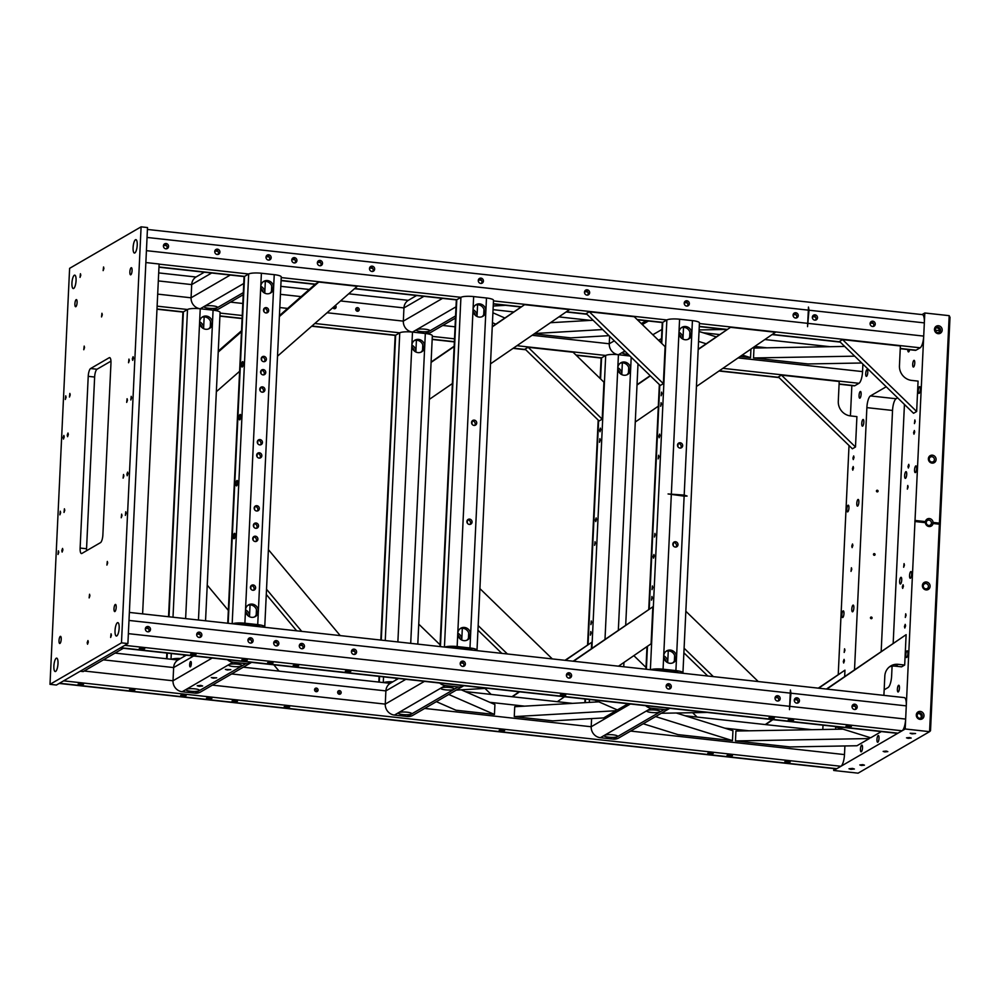 <?xml version="1.0" encoding="UTF-8"?>
<svg xmlns="http://www.w3.org/2000/svg" width="1000" height="1000" viewBox="0 0 1000 1000"><rect width="100%" height="100%" fill="white"/><g stroke="black" fill="none" stroke-linecap="round" stroke-linejoin="round"><path stroke-width="1.5" d="M593.088 320.238L550.438 322.713M602.688 329.562L534.725 333.5M534.225 333.85L570.837 337.875L608.975 335.662M239.613 371.3L216.35 391.7M218.212 352.075L241.488 331.675M218.263 351.112L241.525 330.725M883.9 695.362L884.812 676.137A13.5 12.625 -120.1 0 1 890.875 665.875A13.5 12.625 -120.1 0 1 898.275 664.338L904.688 665.037L906.125 634.663L826.438 689.05M906.125 634.663L826.85 689.087M889.388 666.888A13.5 12.625 -120.1 0 1 895.175 666.137L901.587 666.838L904.688 665.037M429.338 399.375L452.388 383.55M454.15 346.225L431.1 362.05M454.137 346.562L431.087 362.388M855.487 447L781.45 375.138L839.212 381.488L838.288 401.3A13.5 12.625 59.9 0 0 850.5 415.913L856.912 416.625L855.487 447L852.387 448.8L778.363 376.938L781.45 375.138M844.663 676.538L844.963 670.163L818.288 688.15M772.463 719.613L765.275 724.55M844.963 670.163L818.7 688.2M772.875 719.65L765.688 724.6M822.812 729.488L823.012 725.163M479.9 588.6L552.337 658.925M507.413 653.988L478.162 625.588M501.838 653.375L477.938 630.175M487.5 688.288L456.275 690.1M696.438 386.5L775.45 332.25L730.525 327.312L698.2 349.188M730.525 327.312L698.188 349.525M881.35 731.575L870.662 737.788L834.212 726.4M277.512 356.188L357.262 286.288L318.762 282.05L315.663 283.85L279.425 315.613M318.762 282.05L279.375 316.562M916.65 411.5L842.613 339.637L900.375 345.975L899.45 365.788A13.5 12.625 59.9 0 0 911.663 380.412L918.075 381.112L916.65 411.5L913.55 413.288L839.525 341.425L842.613 339.637M618.488 666.188L651.087 643.8L652.837 606.825L573.15 661.213M652.837 606.825L573.562 661.25M844.688 346.438L753.988 348.05L753.525 357.962L808.075 363.95L861.737 363M854.7 356.163L753.525 357.962M635.275 422.013L658.325 406.188M650.175 375.662L637.038 384.688M650.375 375.85L637.025 385.025M646.125 320.75L641.287 323.562M699.112 329.925L725.362 329.462M663.363 383.663L589.325 311.788L634.25 316.725L665.1 346.675L663.363 383.663L660.263 385.45L586.237 313.587L589.325 311.788M598.812 701.838L514.725 706.725L514.263 716.625L552.775 720.863L603.663 717.913L616.038 710.725L514.263 716.625M616.038 710.725L616.1 709.388M418.738 624.113L440.075 644.812M485 688.438L491.175 694.425M685.837 611.237L758.275 681.562M713.35 676.612L684.1 648.225M707.775 676L683.875 652.812M679.488 335.425L680.362 335.7M698.562 341.388L706.112 343.75M742.262 355.037L750.537 357.625L740.15 356.488M750.938 349.075L750.537 357.625M699.038 331.475L716.175 336.838M436.362 701.663L455.938 710.212L494.45 714.45L494.913 704.55L461.213 689.812M494.45 714.45L448.738 694.475M678 544.7A2.712 2.537 59.9 0 0 674.05 542.062A2.712 2.537 59.9 0 0 674.1 546.625A2.712 2.537 59.9 0 0 678 544.7M673.388 542.638A2.712 2.537 -120.1 0 1 675.95 547.05M682.663 445.688A2.712 2.537 59.9 0 0 678.725 443.062A2.712 2.537 59.9 0 0 678.775 447.625A2.712 2.537 59.9 0 0 682.663 445.688M678.062 443.625A2.712 2.537 -120.1 0 1 680.625 448.038M661.3 342.987L662.25 322.938A10.125 2.037 2.7 0 1 662.738 322.35L666.862 319.962A10.125 2.037 2.7 0 1 679.587 319.225L692.425 320.625L691.8 333.837A6.75 6.312 -120.1 0 1 685.062 339.738A6.75 6.312 -120.1 0 1 681.988 327.3A6.75 6.312 -120.1 0 1 691.8 333.837L684.188 495.087L687.1 496.05L684.137 496.138L676.538 657.387A6.75 6.312 -120.1 0 1 669.812 663.288A6.75 6.312 -120.1 0 1 666.737 650.85A6.75 6.312 -120.1 0 1 676.538 657.387L675.913 670.6L663.075 669.188A10.125 2.037 -177.3 0 0 650.738 669.737M681.275 327.788A6.75 6.312 -120.1 0 1 687.987 339.35M666.025 651.325A6.75 6.312 -120.1 0 1 672.738 662.9M683.512 327.35L682.962 339.125A6.75 6.312 59.9 0 0 678.975 332.262M681.338 338.038A6.75 6.312 59.9 0 0 679.112 334.212M668.263 650.9L667.7 662.675A6.75 6.312 59.9 0 0 663.713 655.812M666.075 661.587A6.75 6.312 59.9 0 0 663.85 657.763M652.288 598.013L651.925 596.512L651.525 600.163L652.288 598.013M652.788 587.45L652.425 585.95L652.025 589.6L652.788 587.45M661.425 404.175L661.075 402.675L660.662 406.325L661.425 404.175M661.925 393.612L661.562 392.113L661.162 395.763L661.925 393.612M654.275 556.013L653.913 554.513L653.15 556.663L653.512 558.162L654.275 556.013M655.263 534.888L654.9 533.387L654.5 537.038L655.263 534.888M658.95 456.737L658.587 455.238L658.188 458.888L658.95 456.737M659.95 435.613L659.587 434.113L658.825 436.262L659.188 437.762L659.95 435.613M684.137 496.138L668.062 493.963L684.188 495.087M678.05 672.738A5.263 1.062 -177.3 0 0 678.075 672.638A5.263 1.062 -177.3 0 0 674.425 671.462L661.6 670.05A5.263 1.062 -177.3 0 0 655.413 670.25M682.725 673.25A10.125 2.037 -177.3 0 0 682.938 672.862A10.125 2.037 -177.3 0 0 675.913 670.6M692.425 320.625A10.125 2.037 2.7 0 1 699.438 322.9L682.938 672.862M668.062 493.963L687.1 496.05M622.35 362.863L621.8 374.637A6.75 6.312 59.9 0 0 617.812 367.762M617.95 369.712A6.75 6.312 -120.1 0 1 620.175 373.55M618.337 630.175L630.638 369.338A6.75 6.312 -120.1 0 1 623.9 375.238A6.75 6.312 -120.1 0 1 620.825 362.8A6.75 6.312 -120.1 0 1 630.638 369.338L631.2 357.25M620.112 363.288A6.75 6.312 -120.1 0 1 626.838 374.85M600.737 429.613L600.388 428.113L599.625 430.262L599.975 431.763L600.737 429.613M600.25 440.175L599.888 438.675L599.487 442.325L600.25 440.175M591.65 622.45L591.287 620.95L590.887 624.6L591.65 622.45M591.15 633.025L590.788 631.525L590.388 635.175L591.15 633.025M596.512 519.425L596.15 517.925L595.388 520.075L595.75 521.575L596.512 519.425M595.388 543.2L595.025 541.7L594.625 545.35L595.388 543.2M600.138 378.5L601.087 358.438A10.125 2.037 2.7 0 1 601.575 357.863L605.7 355.462A10.125 2.037 2.7 0 1 618.425 354.725L629.913 355.988L618.425 354.725A10.125 9.475 -120.1 0 1 609.263 343.762L609.612 336.287M347.238 671.787L350.775 671.438L348.9 670.825L345.363 671.188L347.238 671.787M562.25 695.425L565.788 695.075L560.363 694.812L562.25 695.425M790.088 720.462L793.625 720.113L791.75 719.5L788.213 719.862L790.088 720.462M356.587 652.087A2.712 2.537 59.9 0 0 352.638 649.463A2.712 2.537 59.9 0 0 352.7 654.025A2.712 2.537 59.9 0 0 356.587 652.087M351.975 650.025A2.712 2.537 -120.1 0 1 354.538 654.45M465.363 664.05A2.712 2.537 59.9 0 0 461.425 661.413A2.712 2.537 59.9 0 0 461.475 665.987A2.712 2.537 59.9 0 0 465.363 664.05M460.763 661.988A2.712 2.537 -120.1 0 1 463.325 666.4M571.587 675.725A2.712 2.537 59.9 0 0 567.65 673.088A2.712 2.537 59.9 0 0 567.7 677.663A2.712 2.537 59.9 0 0 571.587 675.725M566.987 673.662A2.712 2.537 -120.1 0 1 569.55 678.075M671.3 686.688A2.712 2.537 59.9 0 0 667.362 684.05A2.712 2.537 59.9 0 0 667.412 688.612A2.712 2.537 59.9 0 0 671.3 686.688M666.7 684.625A2.712 2.537 -120.1 0 1 669.262 689.038M799.438 700.763A2.712 2.537 59.9 0 0 795.487 698.138A2.712 2.537 59.9 0 0 795.55 702.7A2.712 2.537 59.9 0 0 799.438 700.763M794.825 698.7A2.712 2.537 -120.1 0 1 797.387 703.125M301.75 648.737A2.712 2.537 -120.1 0 1 300.512 643.737A2.712 2.537 -120.1 0 1 304.375 645.562A2.712 2.537 -120.1 0 1 301.75 648.737M302.413 648.713A2.712 2.537 59.9 0 0 299.85 644.3M854.488 709.488A2.712 2.537 -120.1 0 1 853.25 704.488A2.712 2.537 -120.1 0 1 857.113 706.312A2.712 2.537 -120.1 0 1 854.488 709.488M855.163 709.475A2.712 2.537 59.9 0 0 852.588 705.05M777.475 701.025A2.712 2.537 -120.1 0 1 776.237 696.025A2.712 2.537 -120.1 0 1 780.1 697.85A2.712 2.537 -120.1 0 1 777.475 701.025M778.138 701A2.712 2.537 59.9 0 0 775.575 696.587M147.8 631.812A2.712 2.537 -120.1 0 1 146.562 626.812A2.712 2.537 -120.1 0 1 150.425 628.638A2.712 2.537 -120.1 0 1 147.8 631.812M148.463 631.8A2.712 2.537 59.9 0 0 145.9 627.375M199.15 637.45A2.712 2.537 -120.1 0 1 197.913 632.45A2.712 2.537 -120.1 0 1 201.775 634.288A2.712 2.537 -120.1 0 1 199.15 637.45M199.812 637.438A2.712 2.537 59.9 0 0 197.25 633.025M276.163 645.925A2.712 2.537 -120.1 0 1 274.925 640.925A2.712 2.537 -120.1 0 1 278.788 642.75A2.712 2.537 -120.1 0 1 276.163 645.925M276.825 645.9A2.712 2.537 59.9 0 0 274.262 641.488M250.4 643.088A2.712 2.537 -120.1 0 1 249.175 638.088A2.712 2.537 -120.1 0 1 253.038 639.913A2.712 2.537 -120.1 0 1 250.4 643.088M251.075 643.075A2.712 2.537 59.9 0 0 248.512 638.663M243.762 660.425L247.3 660.062L241.887 659.812L243.762 660.425M295.113 666.062L298.65 665.713L293.225 665.45L295.113 666.062M141.163 649.137L144.7 648.787L142.825 648.175L139.288 648.538L141.163 649.137M192.512 654.788L196.05 654.438L194.163 653.825L190.625 654.175L192.512 654.788M269.525 663.25L273.062 662.9L271.188 662.288L267.65 662.638L269.525 663.25M847.85 726.812L851.388 726.462L849.513 725.85L845.975 726.213L847.85 726.812M770.837 718.35L774.375 718L772.487 717.387L768.95 717.738L770.837 718.35M790.938 693.2L789.488 709.638L790.413 690.037L790.938 693.2L906.275 705.875A10.125 2.95 -83.7 0 0 904.287 697.6L129.362 612.425M120.35 647.938L897.325 733.337A10.125 2.95 -83.7 0 0 897.962 733.175L902.087 730.788A10.125 2.95 -83.7 0 0 905.65 719.075L906.275 705.875M789.287 706.287L128.363 633.65L128.988 620.438L789.912 693.088M897.962 733.175L120.675 647.738A10.125 2.95 -83.7 0 0 120.675 647.738L124.8 645.35L902.087 730.788M790.413 690.037L789.488 709.638M483.425 281.062A2.712 2.537 59.9 0 0 479.487 278.438A2.712 2.537 59.9 0 0 479.538 283A2.712 2.537 59.9 0 0 483.425 281.062M478.825 279A2.712 2.537 -120.1 0 1 481.388 283.425M374.65 269.113A2.712 2.537 59.9 0 0 370.7 266.475A2.712 2.537 59.9 0 0 370.75 271.038A2.712 2.537 59.9 0 0 374.65 269.113M370.037 267.05A2.712 2.537 -120.1 0 1 372.6 271.462M689.362 303.7A2.712 2.537 59.9 0 0 685.425 301.075A2.712 2.537 59.9 0 0 685.475 305.637A2.712 2.537 59.9 0 0 689.362 303.7M684.762 301.637A2.712 2.537 -120.1 0 1 687.325 306.05M589.65 292.738A2.712 2.537 59.9 0 0 585.712 290.113A2.712 2.537 59.9 0 0 585.763 294.675A2.712 2.537 59.9 0 0 589.65 292.738M585.05 290.675A2.712 2.537 -120.1 0 1 587.612 295.1M817.5 317.787A2.712 2.537 59.9 0 0 813.55 315.15A2.712 2.537 59.9 0 0 813.6 319.713A2.712 2.537 59.9 0 0 817.5 317.787M812.887 315.725A2.712 2.537 -120.1 0 1 815.45 320.138M319.812 265.75A2.712 2.537 -120.1 0 1 318.575 260.75A2.712 2.537 -120.1 0 1 322.438 262.575A2.712 2.537 -120.1 0 1 319.812 265.75M320.475 265.738A2.712 2.537 59.9 0 0 317.913 261.312M872.55 326.5A2.712 2.537 -120.1 0 1 871.312 321.5A2.712 2.537 -120.1 0 1 875.175 323.325A2.712 2.537 -120.1 0 1 872.55 326.5M873.213 326.488A2.712 2.537 59.9 0 0 870.65 322.075M795.537 318.038A2.712 2.537 -120.1 0 1 794.3 313.038A2.712 2.537 -120.1 0 1 798.162 314.862A2.712 2.537 -120.1 0 1 795.537 318.038M796.2 318.025A2.712 2.537 59.9 0 0 793.637 313.6M165.863 248.825A2.712 2.537 -120.1 0 1 164.625 243.825A2.712 2.537 -120.1 0 1 168.487 245.65A2.712 2.537 -120.1 0 1 165.863 248.825M166.525 248.812A2.712 2.537 59.9 0 0 163.962 244.4M217.213 254.475A2.712 2.537 -120.1 0 1 215.975 249.475A2.712 2.537 -120.1 0 1 219.838 251.3A2.712 2.537 -120.1 0 1 217.213 254.475M217.875 254.45A2.712 2.537 59.9 0 0 215.312 250.037M294.225 262.938A2.712 2.537 -120.1 0 1 292.987 257.938A2.712 2.537 -120.1 0 1 296.85 259.762A2.712 2.537 -120.1 0 1 294.225 262.938M294.887 262.925A2.712 2.537 59.9 0 0 292.325 258.5M268.463 260.1A2.712 2.537 -120.1 0 1 267.225 255.1A2.712 2.537 -120.1 0 1 271.087 256.938A2.712 2.537 -120.1 0 1 268.463 260.1M269.125 260.087A2.712 2.537 59.9 0 0 266.562 255.675M809 310.212L807.55 326.65L808.475 307.062L809 310.212L924.338 322.887A10.125 2.95 -83.7 0 0 922.35 314.625L147.425 229.45M900.25 348.688L915.387 350.35A10.125 2.95 -83.7 0 0 916.025 350.188L920.15 347.8A10.125 2.95 -83.7 0 0 923.713 336.1L924.338 322.887M807.35 323.3L146.425 250.662L147.05 237.45L807.975 310.1M808.475 307.062L807.55 326.65M332.837 307.7A1.837 1.713 59.9 0 0 335.288 308.5A1.837 1.713 59.9 0 0 335.363 305.487M334.125 306.575A1.837 1.713 -120.1 0 1 334.425 308.712M357.388 311.238A1.837 1.713 59.9 0 0 359.162 309.1A1.837 1.713 59.9 0 0 356.55 307.863A1.837 1.713 59.9 0 0 357.388 311.238M355.925 308.5A1.837 1.713 -120.1 0 1 357.525 311.25M839.087 384.188L854.225 385.85A10.125 2.95 -83.7 0 0 854.862 385.7L858.988 383.3A10.125 2.95 -83.7 0 0 862.55 371.6L862.9 364.125M286.075 707.3L289.613 706.95L284.2 706.688L286.075 707.3M501.087 730.925L504.625 730.575L502.738 729.963L499.2 730.325L501.087 730.925M728.925 755.975L732.463 755.625L730.588 755.013L727.05 755.362L728.925 755.975M182.6 695.925L186.137 695.575L184.262 694.963L180.725 695.312L182.6 695.925M233.95 701.562L237.488 701.213L235.613 700.6L232.062 700.962L233.95 701.562M80 684.65L83.537 684.287L78.125 684.038L80 684.65M131.35 690.288L134.887 689.938L133 689.325L129.462 689.688L131.35 690.288M208.363 698.75L211.9 698.4L210.025 697.788L206.488 698.15L208.363 698.75M786.688 762.325L790.225 761.963L784.812 761.712L786.688 762.325M709.675 753.863L713.213 753.5L707.788 753.25L709.675 753.863M316.225 691.688A1.837 1.713 59.9 0 0 318 689.538A1.837 1.713 59.9 0 0 315.387 688.3A1.837 1.713 59.9 0 0 316.225 691.688M314.762 688.95A1.837 1.713 -120.1 0 1 316.363 691.7M339.325 694.225A1.837 1.713 59.9 0 0 341.1 692.075A1.837 1.713 59.9 0 0 338.488 690.837A1.837 1.713 59.9 0 0 339.325 694.225M337.863 691.488A1.837 1.713 -120.1 0 1 339.462 694.237M59.188 683.438L836.162 768.838A10.125 2.95 -83.7 0 0 836.8 768.688L840.925 766.287A10.125 2.95 -83.7 0 0 844.488 754.587L844.9 745.962M836.8 768.688L59.513 683.25L63.637 680.85L840.925 766.287M874.312 553.638A0.838 0.787 -120.1 0 1 874.688 555.188A0.838 0.787 -120.1 0 1 873.487 554.625A0.838 0.787 -120.1 0 1 874.312 553.638M871.312 617.038A0.838 0.787 -120.1 0 1 871.7 618.587A0.838 0.787 -120.1 0 1 870.5 618.025A0.838 0.787 -120.1 0 1 871.312 617.038M877.3 490.238A0.838 0.787 -120.1 0 1 877.688 491.788A0.838 0.787 -120.1 0 1 876.475 491.225A0.838 0.787 -120.1 0 1 877.3 490.238M861.413 765.475L864.463 765.163L862.85 764.638L859.8 764.95L861.413 765.475M884.775 751.912L887.825 751.6L886.2 751.075L883.162 751.388L884.775 751.912M908.138 738.35L911.188 738.05L909.562 737.525L906.513 737.825L908.138 738.35M933.088 522.438A4.05 3.787 59.9 0 0 925.45 521.6L925.4 522.663A4.05 3.787 59.9 0 0 933.037 523.5L932.412 523.013L933.088 522.438L939.412 523.138L949.188 315.663L924.8 312.987L922.038 314.587M928.713 525.438A2.712 2.537 59.9 0 0 931.338 522.263A2.712 2.537 59.9 0 0 927.475 520.438A2.712 2.537 59.9 0 0 928.713 525.438M919.963 719.35A4.05 3.787 59.9 0 0 924 715.812A4.05 3.787 59.9 0 0 920.337 711.425A4.05 3.787 59.9 0 0 916.3 714.963A4.05 3.787 59.9 0 0 919.963 719.35M919.613 718.275A2.712 2.537 59.9 0 0 922.237 715.113A2.712 2.537 59.9 0 0 918.375 713.275A2.712 2.537 59.9 0 0 919.613 718.275M920.525 718.213A2.712 2.537 59.9 0 0 917.875 713.662M926.062 589.913A4.05 3.787 59.9 0 0 930.1 586.375A4.05 3.787 59.9 0 0 926.438 581.987A4.05 3.787 59.9 0 0 922.4 585.525A4.05 3.787 59.9 0 0 926.062 589.913M925.713 588.837A2.712 2.537 59.9 0 0 928.35 585.662A2.712 2.537 59.9 0 0 924.475 583.837A2.712 2.537 59.9 0 0 925.713 588.837M932.05 463.113A4.05 3.787 59.9 0 0 936.087 459.575A4.05 3.787 59.9 0 0 932.412 455.188A4.05 3.787 59.9 0 0 928.375 458.725A4.05 3.787 59.9 0 0 932.05 463.113M931.7 462.038A2.712 2.537 59.9 0 0 934.325 458.875A2.712 2.537 59.9 0 0 930.462 457.038A2.712 2.537 59.9 0 0 931.7 462.038M938.15 333.675A4.05 3.787 59.9 0 0 942.188 330.138A4.05 3.787 59.9 0 0 938.525 325.75A4.05 3.787 59.9 0 0 934.488 329.288A4.05 3.787 59.9 0 0 938.15 333.675M937.8 332.6A2.712 2.537 59.9 0 0 940.425 329.425A2.712 2.537 59.9 0 0 936.562 327.6A2.712 2.537 59.9 0 0 937.8 332.6M938.713 332.537A2.712 2.537 59.9 0 0 936.062 327.987M897.387 689.225A3.375 0.988 96.3 0 1 898.787 685.263A3.375 0.988 96.3 0 1 899.45 688.025A3.375 0.988 96.3 0 1 898.05 691.975A3.375 0.988 96.3 0 1 897.387 689.225M899.663 581.263A3.375 0.988 96.3 0 1 901.062 577.312A3.375 0.988 96.3 0 1 901.725 580.075A3.375 0.988 96.3 0 1 900.325 584.025A3.375 0.988 96.3 0 1 899.663 581.263M909.562 575.525A3.375 0.988 96.3 0 1 910.962 571.562A3.375 0.988 96.3 0 1 911.625 574.325A3.375 0.988 96.3 0 1 910.225 578.275A3.375 0.988 96.3 0 1 909.562 575.525M905.825 654.762A3.375 0.988 96.3 0 1 907.225 650.812A3.375 0.988 96.3 0 1 907.887 653.575A3.375 0.988 96.3 0 1 906.488 657.525A3.375 0.988 96.3 0 1 905.825 654.762M860.45 749.075A3.375 0.988 96.3 0 1 861.85 745.113A3.375 0.988 96.3 0 1 862.513 747.875A3.375 0.988 96.3 0 1 861.112 751.825A3.375 0.988 96.3 0 1 860.45 749.075M841.9 614.8A3.375 0.988 96.3 0 1 843.3 610.85A3.375 0.988 96.3 0 1 843.962 613.6A3.375 0.988 96.3 0 1 842.562 617.562A3.375 0.988 96.3 0 1 841.9 614.8M851.8 609.05A3.375 0.988 96.3 0 1 853.2 605.1A3.375 0.988 96.3 0 1 853.863 607.85A3.375 0.988 96.3 0 1 852.463 611.812A3.375 0.988 96.3 0 1 851.8 609.05M859.062 395.438A3.375 0.988 96.3 0 1 860.462 391.488A3.375 0.988 96.3 0 1 861.125 394.237A3.375 0.988 96.3 0 1 859.725 398.188A3.375 0.988 96.3 0 1 859.062 395.438M856.787 503.387A3.375 0.988 96.3 0 1 858.188 499.438A3.375 0.988 96.3 0 1 858.85 502.188A3.375 0.988 96.3 0 1 857.45 506.138A3.375 0.988 96.3 0 1 856.787 503.387M846.875 509.137A3.375 0.988 96.3 0 1 848.275 505.188A3.375 0.988 96.3 0 1 848.938 507.938A3.375 0.988 96.3 0 1 847.537 511.887A3.375 0.988 96.3 0 1 846.875 509.137M861.762 423.425A3.375 0.988 96.3 0 1 863.162 419.462A3.375 0.988 96.3 0 1 863.825 422.225A3.375 0.988 96.3 0 1 862.425 426.175A3.375 0.988 96.3 0 1 861.762 423.425M865.713 373.587A3.375 0.988 96.3 0 1 867.113 369.637A3.375 0.988 96.3 0 1 867.775 372.4A3.375 0.988 96.3 0 1 866.375 376.35A3.375 0.988 96.3 0 1 865.713 373.587M918.288 390.6A3.375 0.988 96.3 0 1 919.688 386.65A3.375 0.988 96.3 0 1 920.35 389.412A3.375 0.988 96.3 0 1 918.95 393.363A3.375 0.988 96.3 0 1 918.288 390.6M914.55 469.85A3.375 0.988 96.3 0 1 915.95 465.9A3.375 0.988 96.3 0 1 916.612 468.663A3.375 0.988 96.3 0 1 915.212 472.612A3.375 0.988 96.3 0 1 914.55 469.85M904.65 475.6A3.375 0.988 96.3 0 1 906.05 471.65A3.375 0.988 96.3 0 1 906.712 474.4A3.375 0.988 96.3 0 1 905.312 478.363A3.375 0.988 96.3 0 1 904.65 475.6M912.7 364.3A3.375 0.988 96.3 0 1 914.1 360.35A3.375 0.988 96.3 0 1 914.762 363.1A3.375 0.988 96.3 0 1 913.363 367.05A3.375 0.988 96.3 0 1 912.7 364.3M876.95 739.488A3.375 0.988 96.3 0 1 878.35 735.537A3.375 0.988 96.3 0 1 879.013 738.288A3.375 0.988 96.3 0 1 877.613 742.25A3.375 0.988 96.3 0 1 876.95 739.488M850.875 769.375L854.412 769.025L852.525 768.413L848.988 768.763L850.875 769.375M912.038 733.875L915.575 733.512L910.15 733.263L912.038 733.875M854.025 457.45L853.675 455.95L852.913 458.1L853.275 459.6L854.025 457.45M853.538 468.025L853.175 466.525L852.412 468.675L852.775 470.175L853.538 468.025M844.938 650.288L844.575 648.787L844.175 652.438L844.938 650.288M844.438 660.863L844.075 659.362L843.312 661.513L843.675 663.012L844.438 660.863M852.887 545.475L852.525 543.975L851.762 546.125L852.125 547.625L852.887 545.475M851.775 569.25L851.413 567.75L851.012 571.4L851.775 569.25M914.712 432.013L914.362 430.513L913.6 432.663L913.962 434.162L914.712 432.013M915.212 421.45L914.85 419.95L914.45 423.6L915.212 421.45M905.575 625.862L905.212 624.362L904.45 626.512L904.812 628.013L905.575 625.862M906.075 615.288L905.713 613.787L905.312 617.438L906.075 615.288M903.438 586.25L903.075 584.75L902.312 586.9L902.675 588.4L903.438 586.25M904.425 565.112L904.062 563.612L903.662 567.263L904.425 565.112M908.112 486.975L907.75 485.475L907.35 489.125L908.112 486.975M909.112 465.85L908.75 464.35L907.987 466.5L908.35 468L909.112 465.85M905.188 728.988L929.575 731.663L858.1 773.162L833.713 770.475L905.188 728.988L924.8 312.987M849.025 445.538L838.238 674.45M835.763 726.888L835.65 729.262M833.8 768.575L833.713 770.475M915.013 520.45L925.45 521.6M909.638 349.712A3.375 0.988 96.3 0 1 908.462 351.912A3.375 0.988 96.3 0 1 907.788 349.513M897.65 397.85L896.1 398.75A10.125 2.95 -83.7 0 0 892.537 410.45L866.875 407.638L854.513 669.775M866.875 407.638A10.125 2.95 96.3 0 1 870.438 395.925L896.1 398.75M886.225 386.763L870.438 395.925M884.163 689.8L888.075 687.525A10.125 2.95 96.3 0 0 891.637 675.825L892.087 666.175M893.175 643.225L904.438 404.45M851.862 385.363L850.425 415.913M949.188 315.663L950 317.362L930.512 730.725L929.575 731.663L939.412 523.138M892.537 410.45L881.175 651.462M914.963 521.512L925.4 522.663M933.037 523.5L939.362 524.188M914.825 521.075L925.738 522.275M932.412 523.013L939.725 523.812M123.362 648.263L83.212 671.575L80.2 671.237M84.537 347.587L84.188 346.087L83.775 349.738L84.537 347.587M111.412 635.3L111.05 633.8L110.65 637.45L111.412 635.3M88.312 642.062L87.95 640.562L87.188 642.712L87.55 644.212L88.312 642.062M89.913 595.75L89.55 594.25L89.15 597.9L89.913 595.75M107.675 562.938L107.312 561.438L106.912 565.087L107.675 562.938M80.8 275.225L80.438 273.725L80.037 277.375L80.8 275.225M103.912 268.475L103.55 266.975L103.15 270.625L103.912 268.475M102.3 314.775L101.938 313.275L101.538 316.925L102.3 314.775M119.162 628.138A6.75 1.963 -83.7 0 0 117.837 622.625A6.75 1.963 -83.7 0 0 115.037 630.525A6.75 1.963 -83.7 0 0 116.363 636.038A6.75 1.963 -83.7 0 0 119.162 628.138M58 663.637A6.75 1.963 -83.7 0 0 56.675 658.125A6.75 1.963 -83.7 0 0 53.875 666.038A6.75 1.963 -83.7 0 0 55.2 671.538A6.75 1.963 -83.7 0 0 58 663.637M76.062 280.65A6.75 1.963 -83.7 0 0 74.737 275.138A6.75 1.963 -83.7 0 0 71.938 283.05A6.75 1.963 -83.7 0 0 73.263 288.562A6.75 1.963 -83.7 0 0 76.062 280.65M137.225 245.15A6.75 1.963 -83.7 0 0 135.9 239.638A6.75 1.963 -83.7 0 0 133.1 247.537A6.75 1.963 -83.7 0 0 134.425 253.05A6.75 1.963 -83.7 0 0 137.225 245.15M132.075 270.625A3.588 1.05 -83.7 0 0 131.363 267.688A3.588 1.05 -83.7 0 0 129.875 271.887A3.588 1.05 -83.7 0 0 130.588 274.825A3.588 1.05 -83.7 0 0 132.075 270.625M77.1 302.525A3.588 1.05 -83.7 0 0 76.4 299.6A3.588 1.05 -83.7 0 0 74.9 303.8A3.588 1.05 -83.7 0 0 75.612 306.737A3.588 1.05 -83.7 0 0 77.1 302.525M61.212 639.288A3.588 1.05 -83.7 0 0 60.512 636.35A3.588 1.05 -83.7 0 0 59.025 640.562A3.588 1.05 -83.7 0 0 59.725 643.487A3.588 1.05 -83.7 0 0 61.212 639.288M116.188 607.375A3.588 1.05 -83.7 0 0 115.487 604.438A3.588 1.05 -83.7 0 0 114 608.65A3.588 1.05 -83.7 0 0 114.7 611.575A3.588 1.05 -83.7 0 0 116.188 607.375M66.087 397.312L65.725 395.812L65.325 399.462L66.087 397.312M70.213 394.913L69.85 393.413L69.45 397.062L70.213 394.913M68.35 434.538L67.987 433.038L67.225 435.188L67.588 436.688L68.35 434.538M64.225 436.925L63.863 435.438L63.1 437.587L63.463 439.087L64.225 436.925M60.65 512.7L60.287 511.2L59.887 514.85L60.65 512.7M64.775 510.3L64.412 508.8L64.013 512.45L64.775 510.3M62.9 549.925L62.55 548.425L61.788 550.575L62.138 552.075L62.9 549.925M58.775 552.312L58.412 550.825L58.012 554.462L58.775 552.312M126.125 513.225L125.775 511.725L125.363 515.375L126.125 513.225M122 515.612L121.638 514.113L121.237 517.762L122 515.612M123.875 475.988L123.513 474.487L123.112 478.137L123.875 475.988M128 473.6L127.638 472.1L126.875 474.25L127.238 475.75L128 473.6M131.575 397.837L131.213 396.337L130.812 399.988L131.575 397.837M127.45 400.225L127.088 398.725L126.688 402.375L127.45 400.225M129.312 360.6L128.95 359.1L128.55 362.75L129.312 360.6M133.438 358.212L133.075 356.712L132.312 358.862L132.675 360.363L133.438 358.212M121.475 642.85L50 684.338L69.612 268.337L141.1 226.838L121.475 642.85L127.9 643.55L56.413 685.037L50 684.338M90.6 368.537L109.213 357.725A6.75 1.963 96.3 0 1 109.637 357.625A6.75 1.963 96.3 0 1 110.962 363.137L102.875 534.837A6.75 1.963 96.3 0 1 100.5 542.638L81.875 553.45A6.75 1.963 96.3 0 1 81.45 553.55A6.75 1.963 96.3 0 1 80.125 548.05L88.225 376.337A6.75 1.963 96.3 0 1 90.6 368.537L97.013 369.237L110.962 361.15M141.1 226.838L147.513 227.55L127.9 643.55M97.013 369.237A6.75 1.963 -83.7 0 0 94.637 377.038L88.225 376.337M80.125 548.05L86.55 548.75L94.637 377.038M86.55 548.75A6.75 1.963 -83.7 0 0 86.55 550.737M425.1 329.2A6.75 1.35 2.7 0 1 429.775 330.712A6.75 1.35 2.7 0 1 429.45 331.1A6.75 1.35 2.7 0 1 420.962 331.6A6.75 1.35 2.7 0 1 416.287 330.087A6.75 1.35 2.7 0 1 416.613 329.7A6.75 1.35 2.7 0 1 425.1 329.2M380.8 640.062L395.15 335.8A10.125 2.037 2.7 0 1 395.637 335.225L399.762 332.825A10.125 2.037 2.7 0 1 412.488 332.088A10.125 9.475 -120.1 0 1 403.325 321.125L403.95 307.913A10.125 9.475 -120.1 0 1 408.5 300.225L416.587 295.525M455.475 318.062L430.875 332.35A10.125 9.475 -120.1 0 1 425.325 333.5A10.125 2.037 2.7 0 1 432.337 335.775L417.8 644.137M397.875 641.95L411.863 345.3A6.75 6.312 -120.1 0 1 418.587 339.4A6.75 6.312 -120.1 0 1 421.675 351.838A6.75 6.312 -120.1 0 1 411.863 345.3L412.488 332.088L425.325 333.5L455.575 315.938M439.688 683.037A10.125 9.475 59.9 0 0 445.275 685.562L458.113 686.963L453.988 689.362A6.75 1.35 -177.3 0 0 454.3 688.975A6.75 1.35 -177.3 0 0 449.625 687.463A6.75 1.35 -177.3 0 0 441.15 687.95A6.75 1.35 -177.3 0 0 440.825 688.337A6.75 1.35 -177.3 0 0 445.5 689.85A6.75 1.35 -177.3 0 0 453.988 689.362L411.388 714.087A6.75 1.35 -177.3 0 0 411.712 713.7A6.75 1.35 -177.3 0 0 407.038 712.188A6.75 1.35 -177.3 0 0 398.55 712.675A6.75 1.35 -177.3 0 0 398.225 713.062A6.75 1.35 -177.3 0 0 402.912 714.575A6.75 1.35 -177.3 0 0 411.388 714.087L407.262 716.488L394.425 715.075A10.125 9.475 -120.1 0 1 385.262 704.112L385.887 690.9A10.125 9.475 -120.1 0 1 390.438 683.2L398.525 678.512M458.113 686.963A10.125 9.475 59.9 0 0 463.663 685.812L412.812 715.337A10.125 9.475 -120.1 0 1 407.262 716.488M628.225 354.35A6.75 1.35 2.7 0 1 626.9 354.237A6.75 1.35 2.7 0 1 622.225 352.713A6.75 1.35 2.7 0 1 622.55 352.325A6.75 1.35 2.7 0 1 625.513 351.712M645.625 705.662A10.125 9.475 59.9 0 0 651.213 708.188L664.05 709.6L659.912 712A6.75 1.35 -177.3 0 0 660.238 711.612A6.75 1.35 -177.3 0 0 655.562 710.1A6.75 1.35 -177.3 0 0 647.087 710.588A6.75 1.35 -177.3 0 0 646.762 710.975A6.75 1.35 -177.3 0 0 651.438 712.487A6.75 1.35 -177.3 0 0 659.912 712L617.325 736.725A6.75 1.35 -177.3 0 0 617.65 736.338A6.75 1.35 -177.3 0 0 612.962 734.825A6.75 1.35 -177.3 0 0 604.487 735.312A6.75 1.35 -177.3 0 0 604.163 735.7A6.75 1.35 -177.3 0 0 608.837 737.212A6.75 1.35 -177.3 0 0 617.325 736.725L613.2 739.125L600.363 737.712A10.125 9.475 -120.1 0 1 591.2 726.75L591.587 718.612M664.05 709.6A10.125 9.475 59.9 0 0 669.587 708.45L618.75 737.962A10.125 9.475 -120.1 0 1 613.2 739.125M416.413 340.225L415.863 352A6.75 6.312 59.9 0 0 411.875 345.138M412.013 347.088A6.75 6.312 -120.1 0 1 414.237 350.913M414.188 340.65A6.75 6.312 -120.1 0 1 420.9 352.212M392.825 681.812A10.125 2.037 -177.3 0 0 383.638 682.613M391.175 682.775A5.263 1.062 -177.3 0 0 388.312 683.125M456.012 306.825L412.488 332.088L425.325 333.5L410.712 643.35M204.163 316.9L203.612 328.675A6.75 6.312 59.9 0 0 199.625 321.8M199.762 323.75A6.75 6.312 -120.1 0 1 201.988 327.587M198.463 620.025L212.45 323.375A6.75 6.312 -120.1 0 1 205.712 329.275A6.75 6.312 -120.1 0 1 202.638 316.837A6.75 6.312 -120.1 0 1 212.45 323.375L213.075 310.175A10.125 2.037 2.7 0 1 220.087 312.45L205.55 620.8M201.925 317.325A6.75 6.312 -120.1 0 1 208.637 328.888M168.55 616.737L182.9 312.475A10.125 2.037 2.7 0 1 183.388 311.887L187.512 309.5A10.125 2.037 2.7 0 1 200.238 308.762L213.075 310.175L217.2 307.775A6.75 1.35 2.7 0 1 208.713 308.263A6.75 1.35 2.7 0 1 204.037 306.75A6.75 1.35 2.7 0 1 204.363 306.363A6.75 1.35 2.7 0 1 212.838 305.875A6.75 1.35 2.7 0 1 217.525 307.387A6.75 1.35 2.7 0 1 217.2 307.775L243.325 292.613M180.575 658.487A10.125 2.037 -177.3 0 0 171.388 659.275M178.925 659.438A5.263 1.062 -177.3 0 0 176.062 659.788M472.062 522.062A2.712 2.537 59.9 0 0 468.113 519.425A2.712 2.537 59.9 0 0 468.175 524A2.712 2.537 59.9 0 0 472.062 522.062M467.45 520A2.712 2.537 -120.1 0 1 470.025 524.412M476.725 423.05A2.712 2.537 59.9 0 0 472.788 420.425A2.712 2.537 59.9 0 0 472.837 424.988A2.712 2.537 59.9 0 0 476.725 423.05M471.95 424.038L472.1 421.025A2.712 2.537 -120.1 0 1 474.688 425.412M439.988 646.575L456.312 300.3A10.125 2.037 2.7 0 1 456.8 299.713L460.925 297.325A10.125 2.037 2.7 0 1 473.65 296.588L486.488 298L485.863 311.2A6.75 6.312 -120.1 0 1 479.137 317.1A6.75 6.312 -120.1 0 1 476.05 304.662A6.75 6.312 -120.1 0 1 485.863 311.2L470.6 634.75A6.75 6.312 -120.1 0 1 463.875 640.65A6.75 6.312 -120.1 0 1 460.8 628.212A6.75 6.312 -120.1 0 1 470.6 634.75L469.975 647.962L457.15 646.55A10.125 2.037 -177.3 0 0 444.8 647.1M475.35 305.15A6.75 6.312 -120.1 0 1 482.062 316.712M460.087 628.7A6.75 6.312 -120.1 0 1 466.8 640.263M477.575 304.725L477.025 316.5A6.75 6.312 59.9 0 0 473.038 309.625M475.4 315.413A6.75 6.312 59.9 0 0 473.175 311.575M462.325 628.263L461.763 640.037A6.75 6.312 59.9 0 0 457.775 633.175M460.138 638.95A6.75 6.312 59.9 0 0 457.912 635.125M486.488 298A10.125 2.037 2.7 0 1 493.5 300.275L477 650.238A10.125 2.037 -177.3 0 0 469.975 647.962M472.113 650.1A5.263 1.062 -177.3 0 0 472.15 650A5.263 1.062 -177.3 0 0 468.5 648.825L455.662 647.412A5.263 1.062 -177.3 0 0 449.475 647.613M259.337 508.638A2.712 2.537 59.9 0 0 255.4 506.012A2.712 2.537 59.9 0 0 255.45 510.575A2.712 2.537 59.9 0 0 259.337 508.638M254.737 506.575A2.712 2.537 -120.1 0 1 257.3 510.988M264.938 389.812A2.712 2.537 59.9 0 0 261 387.188A2.712 2.537 59.9 0 0 261.05 391.75A2.712 2.537 59.9 0 0 264.938 389.812M260.338 387.75A2.712 2.537 -120.1 0 1 262.9 392.175M235.138 535.55A2.712 0.787 -83.7 0 0 234.613 533.325A2.712 0.787 -83.7 0 0 233.475 536.512A2.712 0.787 -83.7 0 0 234.013 538.725A2.712 0.787 -83.7 0 0 235.138 535.55M237.625 482.713A2.712 0.787 -83.7 0 0 237.1 480.5A2.712 0.787 -83.7 0 0 235.975 483.675A2.712 0.787 -83.7 0 0 236.5 485.887A2.712 0.787 -83.7 0 0 237.625 482.713M243.238 363.837A2.712 0.787 -83.7 0 0 242.7 361.625A2.712 0.787 -83.7 0 0 241.575 364.8A2.712 0.787 -83.7 0 0 242.113 367.013A2.712 0.787 -83.7 0 0 243.238 363.837M240.75 416.675A2.712 0.787 -83.7 0 0 240.212 414.45A2.712 0.787 -83.7 0 0 239.088 417.638A2.712 0.787 -83.7 0 0 239.625 419.85A2.712 0.787 -83.7 0 0 240.75 416.675M227.738 623.237L244.062 276.975A10.125 2.037 2.7 0 1 244.55 276.388L248.675 274A10.125 2.037 2.7 0 1 261.4 273.25L274.237 274.662L273.612 287.875A6.75 6.312 -120.1 0 1 266.875 293.775A6.75 6.312 -120.1 0 1 263.8 281.337A6.75 6.312 -120.1 0 1 273.612 287.875L258.35 611.425A6.75 6.312 -120.1 0 1 251.625 617.325A6.75 6.312 -120.1 0 1 248.55 604.875A6.75 6.312 -120.1 0 1 258.35 611.425L257.725 624.625L244.887 623.225A10.125 2.037 -177.3 0 0 232.55 623.775M263.087 281.812A6.75 6.312 -120.1 0 1 269.8 293.387M247.838 605.363A6.75 6.312 -120.1 0 1 254.55 616.925M265.325 281.388L264.775 293.163A6.75 6.312 59.9 0 0 260.788 286.3M263.15 292.075A6.75 6.312 59.9 0 0 260.925 288.25M250.062 604.938L249.513 616.712A6.75 6.312 59.9 0 0 245.525 609.85M247.887 615.625A6.75 6.312 59.9 0 0 245.662 611.8M252.9 590.262A2.712 2.537 -120.1 0 1 251.663 585.25A2.712 2.537 -120.1 0 1 255.525 587.087A2.712 2.537 -120.1 0 1 252.9 590.262M253.562 590.237A2.712 2.537 59.9 0 0 251 585.825M255.2 541.525A2.712 2.537 -120.1 0 1 253.962 536.512A2.712 2.537 -120.1 0 1 257.825 538.35A2.712 2.537 -120.1 0 1 255.2 541.525M255.863 541.5A2.712 2.537 59.9 0 0 253.3 537.087M255.812 528.312A2.712 2.537 -120.1 0 1 254.587 523.312A2.712 2.537 -120.1 0 1 258.45 525.138A2.712 2.537 -120.1 0 1 255.812 528.312M256.488 528.3A2.712 2.537 59.9 0 0 253.925 523.875M263.675 361.675A2.712 2.537 -120.1 0 1 262.438 356.675A2.712 2.537 -120.1 0 1 266.3 358.5A2.712 2.537 -120.1 0 1 263.675 361.675M264.337 361.662A2.712 2.537 59.9 0 0 261.775 357.25M263.05 374.888A2.712 2.537 -120.1 0 1 261.812 369.888A2.712 2.537 -120.1 0 1 265.675 371.712A2.712 2.537 -120.1 0 1 263.05 374.888M263.712 374.862A2.712 2.537 59.9 0 0 261.15 370.45M259.75 444.888A2.712 2.537 -120.1 0 1 258.512 439.888A2.712 2.537 -120.1 0 1 262.375 441.712A2.712 2.537 -120.1 0 1 259.75 444.888M260.413 444.875A2.712 2.537 59.9 0 0 257.85 440.45M259.125 458.1A2.712 2.537 -120.1 0 1 257.887 453.1A2.712 2.537 -120.1 0 1 261.75 454.925A2.712 2.537 -120.1 0 1 259.125 458.1M259.8 458.075A2.712 2.537 59.9 0 0 257.225 453.663M265.975 312.938A2.712 2.537 -120.1 0 1 264.738 307.938A2.712 2.537 -120.1 0 1 268.6 309.762A2.712 2.537 -120.1 0 1 265.975 312.938M266.637 312.925A2.712 2.537 59.9 0 0 264.075 308.512M264.538 627.288A10.125 2.037 -177.3 0 0 264.75 626.9A10.125 2.037 -177.3 0 0 257.725 624.625M274.237 274.662A10.125 2.037 2.7 0 1 281.25 276.938L264.75 626.9M259.862 626.775A5.263 1.062 -177.3 0 0 259.887 626.675A5.263 1.062 -177.3 0 0 256.238 625.487L243.4 624.087A5.263 1.062 -177.3 0 0 237.225 624.288M213.188 678.175L216.725 677.812L211.3 677.562L213.188 678.175M191.325 663.725A2.712 0.787 -83.7 0 0 190.787 661.513A2.712 0.787 -83.7 0 0 189.662 664.688A2.712 0.787 -83.7 0 0 190.2 666.9A2.712 0.787 -83.7 0 0 191.325 663.725M227.438 659.7A10.125 9.475 59.9 0 0 233.025 662.225L245.85 663.637L241.725 666.038A6.75 1.35 -177.3 0 0 242.05 665.65A6.75 1.35 -177.3 0 0 237.375 664.125A6.75 1.35 -177.3 0 0 228.888 664.625A6.75 1.35 -177.3 0 0 228.575 665.013A6.75 1.35 -177.3 0 0 233.25 666.525A6.75 1.35 -177.3 0 0 241.725 666.038L199.137 690.763A6.75 1.35 -177.3 0 0 199.462 690.375A6.75 1.35 -177.3 0 0 194.775 688.85A6.75 1.35 -177.3 0 0 186.3 689.35A6.75 1.35 -177.3 0 0 185.975 689.737A6.75 1.35 -177.3 0 0 190.65 691.25A6.75 1.35 -177.3 0 0 199.137 690.763L195.012 693.15L182.175 691.737A10.125 9.475 -120.1 0 1 173.012 680.775L173.637 667.575A10.125 9.475 -120.1 0 1 178.175 659.875L186.275 655.175M199.112 686.338L202.65 685.987L200.763 685.375L197.225 685.738L199.112 686.338M227.262 670L230.8 669.65L225.375 669.388L227.262 670M245.85 663.637A10.125 9.475 59.9 0 0 251.4 662.487L200.562 692A10.125 9.475 -120.1 0 1 195.012 693.15M185.625 618.612L200.238 308.762L213.075 310.175A10.125 9.475 -120.1 0 0 218.625 309.025L243.225 294.738M243.75 283.5L200.238 308.762A10.125 9.475 -120.1 0 1 191.075 297.8L191.7 284.587A10.125 9.475 -120.1 0 1 196.238 276.887L204.325 272.2M145.863 262.55L159.113 264.012L142.613 613.888M490.5 363.862L569.513 309.613L524.587 304.675L492.262 326.55M524.587 304.675L492.25 326.887M633.85 655.65L646 667.45M692.625 712.712L697.113 717.062M661.3 713.263L707.3 712.45M505.562 305.3L493.225 306.025M842.962 729.137L735.925 731.038L735.462 740.938L790.013 746.938L856.95 745.75L869.325 738.562L735.462 740.938M869.325 738.562L869.375 737.387M207.225 585.125L228.337 610.4M273.788 664.8L279.062 671.112M340.225 635.612L268.387 549.625M266.275 594.45L296.663 630.812M266.525 589.25L301.712 631.375M628.062 703.737L617.362 709.95L594.788 700.075M602.2 419.162L528.162 347.3L573.1 352.238L603.938 382.175L602.2 419.162L599.1 420.962L525.075 349.087L528.162 347.3M591.375 648.7L591.675 642.325L565 660.312M519.175 691.775L511.987 696.712M591.675 642.325L565.413 660.362M519.587 691.812L512.4 696.762M557.325 701.7L564.525 696.75M655.588 716.575L732.475 740.612L677.925 734.613L643.213 723.763M676.287 713L732.95 730.713L732.475 740.612M504.762 317.962L492.912 312.787M495.763 324.15L492.45 322.7M454.425 318.675L455.425 319.113M898.275 664.338L895.175 666.137M679.587 319.225L671.363 493.675M671.312 494.725L663.075 669.188M678.025 443.663L677.887 446.675M673.363 542.675L673.225 545.688M667.325 670.675L667.288 671.55M637.15 319.538L662.738 322.35L661.737 343.413M659.788 384.988L649.225 608.975M647.463 646.3L646.375 669.262M493.475 300.9L666.862 319.962L650.375 669.7M689.9 331.987L689.638 337.3M674.638 655.525L674.388 660.85M673.888 671.4L673.85 672.275M605 639.338L618.425 354.725L624.8 351.025M589.338 702.387L589.475 699.5M591.888 648.337L605.7 355.462L516.95 345.712M585.312 702.625L585.487 699.062M588.062 644.475L598.625 420.487M600.575 378.913L601.575 357.863L575.988 355.05M628.475 372.8L628.737 367.488M790.312 706.4L905.65 719.075M145.425 628.337L148.6 628.688M196.775 633.987L199.95 634.338M248.025 639.612L251.213 639.963M273.788 642.45L276.962 642.8M299.375 645.263L302.55 645.612M351.5 650.987L354.675 651.338M460.288 662.95L463.462 663.3M566.512 674.625L569.688 674.975M666.225 685.588L669.4 685.938M775.1 697.55L778.275 697.9M794.35 699.663L797.525 700.013M852.113 706.012L855.3 706.363M808.375 323.413L923.713 336.1M159.113 264.15L248.675 274L232.175 623.737M281.225 277.575L460.925 297.325L444.438 647.062M699.412 323.537L920.15 347.8M158.975 266.988L244.55 276.388L228.188 623.288M281.087 280.4L315.3 284.163M354.738 288.5L456.8 299.713L440.438 646.625M493.338 303.738L521.05 306.775M566.388 311.762L586.65 313.988M699.275 326.375L726.988 329.412M772.325 334.4L839.938 341.825M900.263 348.462L916.025 350.188M163.487 245.362L166.663 245.7M214.838 251L218.012 251.35M266.087 256.637L269.262 256.988M291.85 259.462L295.025 259.812M317.438 262.275L320.613 262.625M369.562 268.012L372.738 268.363M478.35 279.962L481.525 280.312M584.575 291.637L587.75 291.988M684.275 302.6L687.463 302.95M793.162 314.562L796.338 314.913M812.412 316.688L815.588 317.038M870.175 323.025L873.35 323.375M157.688 294.125L191.075 297.8L230.263 275.05M230.487 302.125L242.812 303.488M279.8 307.55L287.638 308.412M327.075 312.75L403.325 321.125L442.512 298.375M442.738 325.462L455.062 326.812M532.137 335.288L609.263 343.762L614.3 340.838M738.075 357.912L862.55 371.6M157.125 306.163L187.512 309.5L173 617.225M220.062 313.075L242.25 315.512M314.825 323.488L399.762 332.825L385.25 640.562M432.312 336.4L454.5 338.837M722.887 368.338L858.988 383.3M158.312 280.912L191.7 284.587L211.663 273M280.425 294.337L301.1 296.613M340.538 300.95L403.95 307.913L423.913 296.325M754.737 346.475L766.988 347.825M156.988 308.988L183.388 311.887L169.013 616.788M219.925 315.912L242.113 318.35M311.938 326.025L395.637 335.225L381.262 640.113M432.175 339.237L454.363 341.675M513.375 348.162L525.487 349.5M719.312 370.8L778.775 377.337M839.1 383.963L854.862 385.7M355.825 308.725L356.925 308.85M84.175 671.012L173.012 680.775L212.2 658.025M212.425 685.113L385.262 704.112L424.45 681.363M424.688 708.438L591.2 726.75L630.388 704M630.612 731.075L844.488 754.587M103.413 659.85L173.637 667.575L193.6 655.987M231.663 673.95L385.887 690.9L405.85 679.312M489.85 702.325L524.612 706.15M724.75 728.15L748.925 730.8M314.662 689.163L315.763 689.287M337.775 691.712L338.862 691.825M935.375 330.2L939.438 330.637M110.037 357.825L109.213 357.725M445.275 685.562L394.425 715.075M652.825 334.75L661.938 329.462M658.538 340.3L661.513 338.575M642.325 324.562L648.45 321.012M651.213 708.188L600.363 737.712M396.087 679.925L396.163 678.25M383.275 682.562L383.537 676.862M379.275 682.125L379.55 676.425M422.55 350.175L422.8 344.85M171.012 659.237L171.287 653.538M183.825 656.6L183.912 654.925M167.025 658.8L167.3 653.088M210.287 326.838L210.538 321.525M473.65 296.588L457.15 646.55M467.425 520.037L467.287 523.05M461.388 648.037L461.35 648.925M483.963 309.35L483.713 314.662M468.7 632.9L468.45 638.212M467.95 648.763L467.912 649.638M261.4 273.25L244.887 623.225M264.05 308.55L263.9 311.55M261.75 357.287L261.6 360.288M261.125 370.487L260.988 373.5M260.312 387.8L260.163 390.8M257.825 440.5L257.675 443.5M257.2 453.7L257.062 456.712M254.7 506.613L254.562 509.625M253.888 523.913L253.75 526.925M253.263 537.125L253.125 540.138M250.963 585.862L250.825 588.875M249.137 624.712L249.1 625.588M271.7 286.012L271.45 291.337M256.45 609.562L256.2 614.888M255.7 625.438L255.662 626.312M233.025 662.225L182.175 691.737M659.35 384.562L648.75 609.3M646.988 646.625L645.925 669.212M584.862 702.65L585.025 699.013M587.587 644.8L598.188 420.062M623.737 666.775L623.938 662.45M625.7 625.125L638.013 363.862M158.963 267.213L244.275 276.588M281.075 280.625L315.075 284.363M354.513 288.7L456.525 299.913M493.325 303.962L520.763 306.975M566.1 311.962L586.912 314.25M637.413 319.8L662.463 322.55M699.262 326.6L726.7 329.613M772.038 334.6L840.2 342.088M158.688 272.913L196.038 277.013M280.8 286.337L309.262 289.462M348.7 293.8L408.288 300.35M493.062 309.662L513.562 311.913M558.913 316.9L590.588 320.387M703.1 332.75L719.5 334.55M764.837 339.538L830.013 346.7M156.988 309.212L183.113 312.087M219.913 316.137L242.1 318.575M311.7 326.225L395.363 335.425M432.163 339.462L454.35 341.9M513.088 348.363L525.75 349.75M576.25 355.3L601.3 358.05M719.025 371L779.038 377.587M115.062 653.088L177.975 660M243.312 667.188L390.225 683.325M465.238 691.575L572.525 703.363M685.037 715.738L811.95 729.688M659.875 341.6L661.413 340.7M378.825 682.075L379.087 676.375M166.575 658.75L166.838 653.037"/></g></svg>
